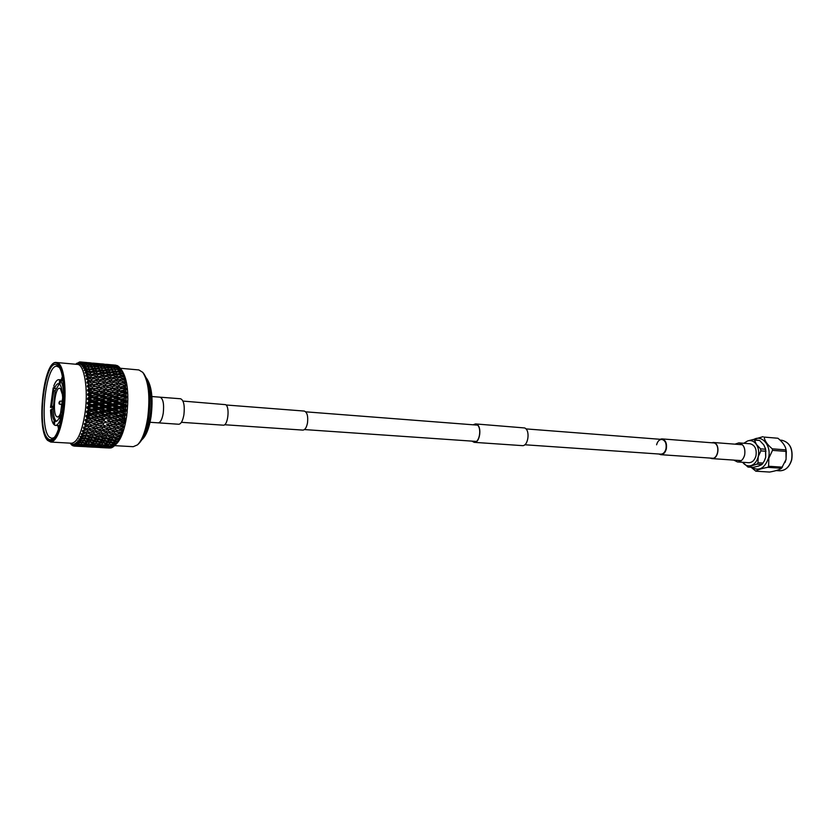 <?xml version="1.0" encoding="UTF-8"?>
<svg xmlns="http://www.w3.org/2000/svg" width="834" height="834" viewBox="0 0 834 834"><rect width="100%" height="100%" fill="white"/><g stroke="black" fill="none" stroke-linecap="round" stroke-linejoin="round"><path stroke-width="1.25" d="M224.596 424.735L302.878 430.104C305.004 429.937 306.537 427.571 307.485 423.005C308.246 416.208 307.173 412.225 304.274 411.068L226.045 404.98M157.876 422.817L178.747 424.256C181.072 423.995 182.792 420.805 183.918 414.686C184.867 405.564 183.761 400.268 180.613 398.767L159.753 397.161M158.199 422.869C160.462 422.609 162.15 419.377 163.255 413.205C164.204 404 163.151 398.642 160.086 397.151M658.86 454.009L660.736 454.676C663.416 454.603 665.282 452.674 666.335 448.921C667.075 443.292 665.595 439.956 661.894 438.892L659.934 439.278M524.774 444.762L660.768 454.144C663.27 454.071 665.011 452.278 665.991 448.775C666.679 443.532 665.303 440.415 661.852 439.424C659.319 439.487 657.567 441.28 656.587 444.803M733.743 460.097L737.433 461.942L748.734 462.703C752.216 462.62 754.624 460.337 755.969 455.833C756.886 449.099 754.937 445.075 750.12 443.771L738.83 442.885L734.91 444.168M737.433 461.942C740.905 461.859 743.313 459.555 744.647 455.02C745.565 448.233 743.626 444.188 738.83 442.885M473.378 424.819L476.558 424.443C482.042 426.612 479.842 442.99 474.202 442.103L472.19 441.134M473.087 424.798L475.536 423.922L524.68 427.957C530.476 430.156 528.235 446.534 522.261 445.627L474.192 442.343L471.898 441.113M475.536 423.922L476.6 424.214C482.229 426.435 479.977 443.25 474.192 442.343M711.694 442.771L714.144 442.937C720.315 444.939 718.157 459.253 711.819 458.387L710.568 458.095M711.152 442.729L714.185 442.729C720.524 444.793 718.303 459.482 711.809 458.596L710.036 458.064M182.98 401.081L225.649 404.657C230.09 407.013 227.88 426.08 223.272 425.184L181.416 422.317M785.909 448.984L786.087 459.367L784.992 462.557M755.833 471.189L769.626 472.054C775.714 470.939 779.686 469.678 781.562 468.249L786.055 459.419L786.337 451.423L785.711 448.254C784.617 444.918 782.021 441.582 777.934 438.246L764.142 437.089C764.622 440.779 767.332 444.699 772.274 448.828L772.503 450.37L768.854 458.2L768.614 466.258L767.728 467.342C761.546 468.499 757.574 469.782 755.833 471.189L751.1 467.269M751.517 467.301C759.034 471.491 764.695 468.427 768.468 458.116C771.815 446.107 762.047 434.149 753.634 439.57M753.102 439.528L759.638 440.488L763.829 444.949L765.664 449.255L765.716 457.261L764.267 461.046L761.942 464.507L758.69 466.039L753.102 467.405L747.994 467.071L756.824 464.163L757.97 462.734L758.21 456.719L760.858 450.871L760.556 448.859L756.344 444.355L754.541 440.071L753.102 439.528L747.514 440.978L743.792 443.271M765.404 448.139L765.716 457.261L764.528 460.535M747.994 467.071L742.635 462.286C745.002 465.403 747.858 466.487 751.205 465.549C754.624 464.246 756.959 461.306 758.21 456.719C759.221 452.038 758.596 447.91 756.344 444.355C753.905 441.05 750.954 439.925 747.514 440.978L744.032 443.292M765.664 449.255L760.556 448.859M754.541 440.071L759.638 440.488M763.089 463.089L757.97 462.734M760.858 450.871L765.977 451.257M756.824 464.163L761.942 464.507M753.206 439.539L763.037 436.672M767.728 467.342L781.562 468.249M772.503 450.37L786.337 451.423M782.448 467.165L768.614 466.258M764.142 437.089L777.934 438.246M786.097 449.901L772.274 448.828M151.903 396.536L160.076 397.182C163.13 398.673 164.194 404.01 163.245 413.195C162.14 419.356 160.462 422.567 158.199 422.838L150.016 422.285M143.198 372.892L143.896 373.799C149.536 382.535 151.11 397.161 148.629 417.667C146.523 430.563 143.239 439.205 138.778 443.615L137.954 444.407M114.56 445.648L133.231 446.69L137.474 444.876C142.093 440.31 145.502 431.324 147.691 417.938C150.266 396.609 148.629 381.419 142.781 372.36L138.851 369.942L120.232 368.263M120.19 368.513L121.806 370.265C127.592 379.22 129.197 394.618 126.622 416.468C124.402 430.261 121.003 439.403 116.416 443.886L115.373 444.887M123.036 384.891L125.778 385.829L125.246 383.994L126.466 385.694L119.377 387.122L126.872 389.415L119.7 390.969L127.143 393.335L119.877 395.003L127.258 397.422L122.744 399.027L119.908 399.163L127.227 401.613L122.629 403.458L119.794 403.406L127.049 405.866L125.809 407.034L122.358 407.92L119.533 407.69L126.726 410.13L125.423 411.485L121.931 412.361L119.137 411.944L126.257 414.352L124.891 415.874L124.568 418.063L125.59 418.918L124.224 420.148L123.839 422.265L124.923 422.473L123.422 424.277L122.963 426.289L123.974 426.685L122.494 428.186L121.983 430.083L123.109 429.864L120.899 433.597L121.931 433.524L120.325 435.212L119.71 436.797L120.774 436.484L118.459 439.654L119.543 439.111L115.738 444.543M115.082 445.043L111.391 445.262L114.373 445.825L112.955 447.024L109.337 446.044M112.767 446.993L111.547 447.764L108.576 447.441L112.256 447.451M111.151 447.722L107.002 447.681M109.494 448.014L106.742 447.858M77.395 364.395C84.411 364.187 88.54 389.832 84.953 413.581C81.836 432.492 77.395 442.385 71.62 443.229L50.791 442.062C56.358 441.186 60.663 431.209 63.728 412.111C66.803 390.99 64.26 367.533 58.682 363.447L56.618 362.519L77.395 364.395M88.227 416.354L88.143 416.937L90.604 417.928L94.284 417.063L90.958 415.707L88.227 416.354L85.985 415.551L88.237 414.404L86.465 412.236L91.26 413.581L94.909 412.694L91.542 411.308L88.769 412.559M88.842 411.965L86.569 411.339L88.79 409.984L86.945 407.951L91.782 409.119L95.399 408.222L92.001 406.815L89.332 407.482L89.269 408.087M89.332 407.482L87.028 407.034L89.207 405.501L87.289 403.614L92.167 404.605L95.754 403.708L92.313 402.29L89.665 402.958L89.634 403.562M89.665 402.958L87.351 402.697L89.488 400.998L87.507 399.277L89.853 399.038L92.418 400.091L95.952 399.205L92.48 397.787L89.864 398.443L89.853 399.038M89.864 398.443L87.539 398.371L89.613 396.525L87.58 395.003L89.916 394.576L92.511 395.618L96.014 394.763L92.501 393.367L89.916 393.992L89.916 394.576M89.916 393.992L87.58 394.117L89.603 392.147L87.518 390.833L89.843 390.229L92.459 391.25L95.92 390.437L92.376 389.071L89.843 390.229M89.822 389.666L87.487 389.978L89.447 387.904L87.309 386.809L89.624 386.048L92.261 387.039L95.681 386.278L92.105 384.954L89.624 386.048M89.582 385.506L87.247 385.996L89.144 383.859L86.965 382.994L89.259 382.076L91.928 383.025L95.305 382.326L91.698 381.065L89.259 382.076M89.196 381.565L86.882 382.222L88.706 380.043L86.496 379.428L88.758 378.365L91.448 379.262L94.784 378.636L91.146 377.448L88.758 378.365M88.675 377.885L86.382 378.709L88.133 376.509L85.902 376.134L88.123 374.946L90.833 375.79L94.127 375.258L90.468 374.143L88.123 374.946M88.029 374.518L85.756 375.488L87.434 373.298L85.183 373.173L87.372 371.87L90.093 372.652L93.356 372.204L89.676 371.182L87.372 371.87M87.257 371.484L85.026 372.589L86.621 370.442L84.359 370.557L86.507 369.16L89.248 369.879L92.47 369.535L88.769 368.607L86.507 369.16M86.382 368.837L84.182 370.056L85.704 367.971L83.442 368.326L85.527 366.856L91.479 367.262L87.758 366.428L85.527 366.856M85.391 366.585L83.233 367.909L84.682 365.918L82.43 366.501L84.474 364.969L90.406 365.407L84.474 364.969M84.317 364.76L82.212 366.168L83.577 364.291L81.346 365.094L83.327 363.53L89.248 363.999L83.327 363.53M83.171 363.374L81.106 364.854L82.41 363.103L80.2 364.124L82.128 362.54L88.029 363.04L82.128 362.54M81.961 362.446L79.949 363.978L81.179 362.373L79.001 363.603L80.867 362.008L86.757 362.54L80.867 362.008M80.7 361.977L78.75 363.541L79.908 362.112L77.77 363.509L79.584 361.946L80.648 362.019M75.748 364.218L79.584 361.946M59.235 383.921L55.242 390.75L53.136 409.129C53.366 414.613 54.2 418.387 55.628 420.451L56.358 421.18L54.898 421.087L55.722 421.378C57.077 421.41 58.37 419.867 59.621 416.739L60.256 419.596C58.724 423.505 57.129 425.444 55.471 425.413L54.356 424.986L54.898 421.087M62.435 394.638L60.413 388.654L59.589 388.269C55.013 387.216 52.271 413.132 56.576 416.562L57.483 417.021C58.86 416.979 60.111 415.019 61.226 411.131M47.684 438.382C35.726 427.633 45.599 354.054 57.64 365.646L58.244 366.241C67.627 374.539 63.436 431.772 52.938 438.611C51.062 440.143 49.31 440.071 47.684 438.382M59.026 367.294L57.014 366.324C45.682 363.832 38.812 427.894 49.342 437.089L51.739 438.35L53.876 437.694M62.279 376.864L61.236 379.866M57.89 425.569L58.484 428.697M58.338 425.601L58.724 427.998M58.755 427.884L58.411 425.601M59.183 426.549L59.047 425.642M101.592 436.213L102.509 434.556M104.01 431.168L104.417 430.083M108.472 412.1L108.556 411.412M108.92 407.836L108.993 406.94M102.572 399.705L106.001 401.112L109.494 400.226L106.064 398.829L99.726 399.757L112.621 403.854L116.124 402.968L112.726 401.561L109.233 402.457L109.285 401.717M104.427 372.725L102.916 371.078M125.152 424.329L124.819 418.856M124.798 418.157L124.766 416.958M115.645 444.157L115.165 444.96M116.468 443.188L112.778 443.511L115.77 444.188M117.813 440.915L114.133 441.342L117.135 442.124L116.551 443.104M118.543 439.601L117.896 440.832M119.106 438.246L115.426 438.767L118.459 439.654M119.908 436.703L119.179 438.163M120.325 435.212L116.666 435.817L119.71 436.797M121.18 433.503L120.398 435.129M121.462 431.845L117.813 432.523L120.899 433.597M122.337 430.021L121.535 431.762M122.494 428.186L118.876 428.926L121.983 430.083L118.532 430.771L115.384 429.625L111.704 430.344L114.842 431.47L118.532 430.771M123.422 424.277L119.825 425.069L117.125 424.131L123.317 426.445L122.567 428.103M119.825 425.069L122.963 426.289M124.224 420.148L120.659 420.993L117.917 420.221L124.172 422.64L123.484 424.193M120.659 420.993L123.839 422.265M124.891 415.874L121.368 416.739L118.595 416.145L124.912 418.647L124.287 420.086M121.368 416.739L124.568 418.063M114.988 414.091L118.272 415.457L121.837 414.571L118.564 413.205L114.988 414.091L112.194 413.591L118.595 416.145L125.527 414.519L126.205 414.8L124.954 415.801M125.423 411.485L125.173 413.716L126.257 414.352M121.931 412.361L125.173 413.716M115.478 409.671L118.803 411.058L122.337 410.161L119.012 408.775L115.478 409.671L112.663 409.338L119.137 411.944L125.997 410.307L126.685 410.578L125.486 411.423M125.809 407.034L125.632 409.296L126.726 410.13M122.358 407.92L125.632 409.296M115.832 405.188L119.189 406.596L122.681 405.699L119.325 404.302L112.997 405.053L119.533 407.69L126.33 406.043L127.029 406.325L125.861 406.982M126.038 402.582L125.944 404.834L127.049 405.866M122.629 403.458L125.944 404.834M116.03 400.727L119.418 402.124L122.879 401.248L119.481 399.851L113.184 400.768L119.794 403.406L126.518 401.779L127.216 402.061L126.09 402.541M126.122 398.172L126.101 400.403L127.227 401.613M122.744 399.027L126.101 400.403M116.072 396.327L119.502 397.714L122.921 396.859L119.481 395.483L113.236 396.557L119.908 399.163L126.174 398.141M126.038 393.867L126.101 396.046L127.258 397.422M122.713 394.691L126.101 396.046M115.968 392.032L119.429 393.387L122.806 392.574L119.335 391.229L113.132 392.439L119.877 395.003L126.09 393.846M125.809 389.718L125.944 391.803L127.143 393.335M122.515 390.479L125.944 391.803M115.707 387.904L119.21 389.228L122.535 388.467L119.033 387.164L112.892 388.477L119.7 390.969L125.861 389.707M125.434 385.767L125.642 387.747L126.872 389.415M122.181 386.465L125.642 387.747M122.129 384.557L118.584 383.317L115.3 383.994L118.835 385.256L122.129 384.557L125.475 385.756M125.194 382.18L124.652 380.429L125.986 382.577L124.902 382.055L125.246 383.994M124.902 382.055L121.691 382.691L125.183 383.901M124.443 378.761L123.922 377.166L125.319 379.355L124.235 378.626L124.652 380.429M124.235 378.626L121.066 379.178L124.589 380.325M123.547 375.613L123.067 374.237L124.527 376.447L123.442 375.529L123.922 377.166M123.442 375.529L120.305 375.998L123.859 377.062M122.515 372.798L123.63 373.893L122.525 372.798L123.067 374.237M122.525 372.798L119.429 373.163L123.005 374.132M121.399 370.452L122.108 371.683M121.503 370.442L118.438 370.703L122.035 371.589M121.41 369.764L120.377 368.503L121.034 369.535M120.377 368.503L117.344 368.659L120.961 369.431M119.794 367.7L116.166 367.033L119.179 366.991L119.877 367.804M118.553 366.418L114.915 365.855L117.907 365.928L119.043 366.991M117.26 365.573L113.612 365.125L117.563 365.918M112.246 364.865L115.905 365.188M110.849 447.973L107.19 447.848M113.674 446.471L109.984 446.576M114.154 445.783L113.768 446.388M122.535 388.467L126.184 389.561L125.694 387.831M122.806 392.574L126.445 393.492L125.997 391.886M122.921 396.859L126.549 397.589L126.153 396.119M122.879 401.248L126.518 401.779L126.153 400.476M122.681 405.699L126.33 406.043L125.986 404.907M122.337 410.161L125.997 410.307L125.684 409.348M121.837 414.571L125.527 414.519L125.225 413.768M114.352 418.428L117.594 419.752L121.201 418.897L117.959 417.563L114.352 418.428L111.589 417.74L117.917 420.221L125.663 418.48M121.201 418.897L124.912 418.647L124.62 418.105M113.591 422.609L116.802 423.881L120.43 423.067L117.229 421.785L113.591 422.609L110.859 421.754L117.125 424.131L124.923 422.473M120.43 423.067L123.88 422.296M118.876 428.926L116.218 427.832L124.068 426.289M119.533 427.039L116.364 425.82L112.705 426.601L115.874 427.8L123.015 426.31M111.391 445.262L110.495 444.574M112.778 443.511L111.61 442.677M114.133 441.342L112.684 440.383M115.426 438.767L113.685 437.714M116.666 435.817L114.602 434.702M117.813 432.523L115.394 431.366M121.691 382.691L119.022 383.463M121.066 379.178L118.772 379.981M120.305 375.998L118.345 376.791M119.429 373.163L117.782 373.903M118.438 370.703L117.083 371.38M117.344 368.659L116.28 369.243M116.166 367.033L115.373 367.502M114.915 365.855L114.383 366.189M75.498 445.95L81.576 446.253L75.498 445.95L73.757 444.126L75.227 445.669M82.076 445.971L88.936 446.357L81.649 445.617M89.447 445.971L96.264 446.346L88.904 445.512M96.786 445.846L103.572 446.221L96.118 445.304M104.094 445.606L110.859 445.981L103.312 444.991M108.326 444.658L107.847 445.45M110.859 445.981L112.361 445.45M100.977 445.054L100.539 445.731M103.572 446.221L104.886 445.742M93.606 445.335L93.21 445.919M96.264 446.346L97.39 445.94M88.936 446.357L89.853 446.023M81.576 446.253L82.274 446.002M76.832 445.325L82.92 445.606L76.832 445.325L75.018 443.542L76.04 445.429L76.697 445.189M83.431 445.095L90.301 445.481L82.754 444.553M90.812 444.866L97.641 445.241L90.02 444.241M98.162 444.522L104.959 444.897L98.162 444.522L97.244 443.824M105.48 444.063L112.256 444.449L105.48 444.063L104.448 443.302M109.796 442.812L109.223 443.792M112.256 444.449L114.102 443.813M102.446 443.417L101.915 444.303M104.959 444.897L106.648 444.313M95.076 443.907L94.586 444.699M97.641 445.241L99.152 444.71M87.664 444.303L87.216 444.991M90.301 445.481L91.636 445.002M80.21 444.595L79.824 445.168M82.92 445.606L84.057 445.2M78.167 444.251L84.276 444.501L78.167 444.251L76.301 442.52L77.364 444.553L78.208 444.261M84.776 443.771L91.667 444.157L84.776 443.771L83.848 443.062M92.167 443.313L99.017 443.698L92.167 443.313L91.125 442.541M99.517 442.76L106.335 443.146L103.27 442.427L99.517 442.76L98.349 441.916M106.835 442.093L109.89 442.833L113.632 442.489L110.578 441.718L106.835 442.093L105.532 441.196M111.224 440.56L114.956 440.112L111.892 439.237L108.149 439.706L111.224 440.56L110.578 441.718M113.632 442.489L115.801 441.78M103.875 441.353L103.27 442.427M106.335 443.146L108.357 442.468M96.515 442.051L95.941 443.042M99.017 443.698L100.883 443.062M89.102 442.656L88.571 443.552M91.667 444.157L93.366 443.563M81.659 443.156L81.169 443.949M84.276 444.501L85.808 443.959M79.501 442.718L85.621 442.948L82.493 442.281L79.501 442.718L77.572 441.061L78.698 443.219L79.918 442.802M86.11 441.989L93.012 442.385L89.905 441.666L86.11 441.989L84.922 441.144M93.502 441.332L96.598 442.072L100.361 441.718L97.276 440.946L93.502 441.332L92.178 440.425M100.841 440.571L103.927 441.363L107.669 440.967L104.594 440.143L100.841 440.571L99.392 439.601M112.59 437.871L111.892 439.237M114.956 440.112L117.448 439.351M108.149 439.706L106.554 438.705M105.272 438.872L104.594 440.143M107.669 440.967L110.025 440.227M97.912 439.779L101.665 439.33L98.558 438.455L94.795 438.924L97.912 439.779L97.276 440.946M100.361 441.718L102.551 441.009M90.51 440.581L89.905 441.666M93.012 442.385L95.055 441.707M83.077 441.29L82.493 442.281M85.621 442.948L87.507 442.301M80.815 440.748L86.934 440.946L83.796 440.175L80.815 440.748L78.823 439.184L80.012 441.447L81.586 440.936M87.414 439.789L90.541 440.592L94.325 440.185L91.198 439.362L87.414 439.789L85.933 438.82M102.123 437.975L105.22 438.882L108.962 438.382L105.866 437.454L102.123 437.975L100.372 436.922M109.41 436.933L112.507 437.881L116.228 437.339L113.132 436.37L109.41 436.933L107.503 435.848M113.904 434.816L113.132 436.37M116.228 437.339L119.022 436.578M106.606 435.984L105.866 437.454M108.962 438.382L111.62 437.621M99.277 437.079L98.558 438.455M101.665 439.33L104.177 438.58M94.795 438.924L93.179 437.913M91.886 438.079L91.198 439.362M94.325 440.185L96.702 439.455M84.422 438.997L88.216 438.538L85.058 437.652L82.243 438.017L84.422 438.997L83.796 440.175M86.934 440.946L89.165 440.237M88.665 437.183L91.813 438.09L95.597 437.589L92.449 436.651L88.665 437.183L86.892 436.109M96.035 436.13L99.163 437.089L102.905 436.547L99.788 435.567L96.035 436.13L94.106 435.035M103.333 435.004L106.46 436.005L110.182 435.421L107.065 434.399L103.333 435.004L101.258 433.878M110.599 433.805L113.716 434.848L117.417 434.222L114.31 433.159L110.599 433.805L108.347 432.658M115.134 431.418L114.31 433.159M117.417 434.222L120.534 433.471M107.867 432.742L107.065 434.399M110.182 435.421L113.163 434.66M100.57 433.993L99.788 435.567M102.905 436.547L105.741 435.775M93.2 435.171L92.449 436.651M95.597 437.589L98.287 436.828M85.787 436.265L85.058 437.652M88.216 438.538L90.77 437.787M80.981 440.456L79.084 438.747L81.294 439.247L80.043 436.912L82.086 438.361M81.294 439.247L83.202 438.663M83.306 435.577L85.652 436.286L89.447 435.744L86.267 434.754L83.306 435.577L81.211 434.253L82.535 436.651L84.776 436.026M89.864 434.191L93.033 435.202L96.796 434.608L93.627 433.576L89.864 434.191L87.758 433.054M97.203 432.982L100.361 434.034L104.083 433.399L100.935 432.335L97.203 432.982L94.93 431.824M104.469 431.699L107.617 432.783L111.329 432.127L108.18 431.011L104.469 431.699L102.029 430.532M112.381 428.52L109.202 427.331L105.522 428.082L108.691 429.249L116.218 427.832L115.384 429.625M111.704 430.344L109.066 429.176L108.18 431.011M111.329 432.127L114.633 431.397M101.779 430.584L100.935 432.335M104.083 433.399L107.242 432.658M94.45 431.908L93.627 433.576M96.796 434.608L99.809 433.847M87.059 433.169L86.267 434.754M89.447 435.744L92.313 434.973M84.453 432.429L86.83 433.211L90.604 432.575L87.403 431.501L84.453 432.429L82.316 431.241L83.713 433.67L86.277 433.034M90.979 430.855L94.179 431.96L97.922 431.293L94.732 430.167L90.979 430.855L88.508 429.687M98.276 429.5L101.467 430.636L105.178 429.937L101.998 428.78L98.276 429.5L95.629 428.322M113.33 424.642L110.119 423.391L106.46 424.193L109.661 425.434L117.125 424.131L116.364 425.82M112.705 426.601L110.005 425.58L109.202 427.331M109.817 429.03L115.874 427.8M105.522 428.082L102.843 426.977L101.998 428.78M105.178 429.937L108.67 429.239M95.597 428.332L98.965 427.665L95.733 426.466L92.001 427.216L95.597 428.332L94.732 430.167M97.922 431.293L101.258 430.563M88.258 429.729L87.403 431.501M90.604 432.575L93.794 431.835M85.527 428.947L87.924 429.791L91.677 429.083L88.446 427.925L85.527 428.947L83.348 427.915L84.807 430.344L87.716 429.719M99.267 425.736L102.488 426.945L106.168 426.174L102.968 424.954L99.267 425.736L96.556 424.704L95.733 426.466M114.164 420.555L110.912 419.241L107.284 420.096L110.526 421.389L117.917 420.221L117.229 421.785M106.168 426.174L116.802 423.881M107.284 420.096L110.859 421.754L110.119 423.391M106.46 424.193L109.921 425.548M98.965 427.665L109.661 425.434M100.143 421.723L103.395 422.994L107.054 422.181L103.812 420.889L100.143 421.723L97.401 420.857L103.739 423.255L102.968 424.954M96.004 428.249L102.488 426.945M92.001 427.216L89.311 426.111L88.446 427.925M91.677 429.083L95.212 428.395M86.507 425.173L88.925 426.08L92.657 425.309L89.394 424.068L86.507 425.173L84.286 424.308L85.829 426.706L88.925 426.08M92.928 423.307L96.191 424.558L99.892 423.766L96.64 422.504L92.928 423.307L90.197 422.358L96.337 424.621M114.863 416.291L111.579 414.936L107.982 415.812L111.256 417.156L118.595 416.145L117.959 417.563M107.054 422.181L117.917 420.221L117.594 419.752M107.982 415.812L105.199 415.217L111.589 417.74L110.912 419.241M99.892 423.766L110.526 421.389M100.904 417.511L104.187 418.845L107.815 417.98L104.542 416.646L100.904 417.511L98.12 416.823L104.531 419.314L103.812 420.889M92.657 425.309L103.395 422.994M93.742 419.179L97.036 420.492L100.716 419.648L97.422 418.334L93.742 419.179L90.969 418.397L97.401 420.857L96.64 422.504M85.662 428.457L83.546 427.185L96.191 424.558M86.632 424.652L84.463 423.516L86.746 422.817L85.12 420.461L90.197 422.358L89.394 424.068M87.382 421.16L89.822 422.108L93.533 421.285L90.239 419.982L87.382 421.16L85.12 420.461M115.426 411.902L112.11 410.516L108.545 411.412L111.85 412.788L119.137 411.944L118.564 413.205M107.815 417.98L118.595 416.145L118.272 415.457M108.545 411.412L105.73 410.995L112.194 413.591L111.579 414.936M100.716 419.648L111.589 417.74L111.256 417.156M101.529 413.153L104.855 414.519L108.451 413.633L105.136 412.267L101.529 413.153L98.725 412.642L105.199 415.217L104.542 416.646M93.533 421.285L104.531 419.314L104.187 418.845M94.44 414.884L97.766 416.239L101.404 415.363L98.089 413.998L94.44 414.884L91.636 414.279L98.12 416.823L97.422 418.334M86.746 422.817L97.036 420.492M87.487 420.607L85.287 419.627L87.549 418.689L85.85 416.427L90.969 418.397L90.239 419.982M84.463 423.516L89.822 422.108M115.843 407.44L112.496 406.043L108.962 406.94L112.309 408.337L115.843 407.44L119.533 407.69L119.012 408.775M108.451 413.633L112.194 413.591L119.137 411.944L118.803 411.058M108.962 406.94L106.137 406.711L112.663 409.338L112.11 410.516M101.404 415.363L112.194 413.591L111.85 412.788M102.019 408.702L105.376 410.099L108.941 409.192L105.595 407.795L102.019 408.702L99.194 408.368L105.73 410.995L105.136 412.267M94.284 417.063L105.199 415.217L104.855 414.519M94.993 410.453L98.36 411.84L101.967 410.943L98.61 409.557L94.993 410.453L92.167 410.036L98.725 412.642L98.089 413.998M87.549 418.689L98.12 416.823L97.766 416.239M86.465 412.236L91.636 414.279L90.958 415.707M85.85 416.427L88.143 416.937M85.287 419.627L90.969 418.397L90.604 417.928M116.124 402.968L119.794 403.406L119.325 404.302M108.941 409.192L112.663 409.338L119.533 407.69L119.189 406.596M102.665 401.957L99.236 400.549L95.691 401.435L99.131 402.853L102.665 401.957L106.398 402.405L112.997 405.053L112.496 406.043M101.967 410.943L105.73 410.995L112.663 409.338L112.309 408.337M102.374 404.198L105.762 405.605L109.285 404.709L105.908 403.302L99.527 404.063L106.137 406.711L105.595 407.795M94.909 412.694L98.725 412.642L105.73 410.995L105.376 410.099M95.42 405.949L98.819 407.367L102.394 406.46L98.996 405.053L95.42 405.949L92.574 405.72L99.194 408.368L98.61 409.557M88.237 414.404L98.725 412.642L98.36 411.84M86.945 407.951L92.167 410.036L91.542 411.308M85.985 415.551L91.636 414.279L91.26 413.581M116.239 398.527L112.809 397.14L109.358 397.995L112.788 399.403L116.239 398.527L119.908 399.163L119.481 399.851M109.285 404.709L112.997 405.053L119.794 403.406L119.418 402.124M109.358 397.995L106.523 398.141L113.184 400.768L112.726 401.561M102.394 406.46L106.137 406.711L112.997 405.053L112.621 403.854M95.691 401.435L92.835 401.394L99.527 404.063L106.398 402.405L105.908 403.302M95.399 408.222L99.194 408.368L106.137 406.711L105.762 405.605M95.754 403.708L99.527 404.063L98.996 405.053M88.79 409.984L92.167 410.036L99.194 408.368L98.819 407.367M87.289 403.614L92.574 405.72L92.001 406.815M86.569 411.339L92.167 410.036L91.782 409.119M116.207 394.18L112.746 392.804L109.337 393.638L112.799 395.014L116.207 394.18L119.877 395.003L119.481 395.483M109.494 400.226L113.184 400.768L119.908 399.163L119.502 397.714M109.337 393.638L106.502 393.95L113.236 396.557L112.809 397.14M106.001 401.112L106.398 402.405L113.184 400.768L112.788 399.403M102.624 395.274L106.095 396.671L109.535 395.816L106.085 394.43L99.778 395.504L106.523 398.141L106.064 398.829M95.827 396.963L99.298 398.371L102.79 397.495L99.329 396.087L92.96 397.099L99.726 399.757L99.236 400.549M89.207 405.501L92.574 405.72L99.527 404.063L99.131 402.853M87.507 399.277L92.835 401.394L92.313 402.29M87.028 407.034L92.574 405.72L92.167 404.605M116.03 389.958L112.527 388.634L109.16 389.405L112.653 390.75L116.03 389.958L119.335 391.229M109.535 395.816L113.236 396.557L119.877 395.003L119.429 393.387M109.16 389.405L106.335 389.895L112.746 392.804M102.79 397.495L106.523 398.141L113.236 396.557L112.799 395.014M102.53 390.958L106.033 392.324L109.442 391.511L105.939 390.156L99.684 391.365L106.502 393.95L106.085 394.43M95.952 399.205L99.726 399.757L106.523 398.141L106.095 396.671M95.806 392.564L99.319 393.95L102.77 393.116L99.267 391.74L92.949 392.887L99.778 395.504L99.329 396.087M89.488 400.998L92.835 401.394L99.726 399.757L99.298 398.371M87.58 395.003L92.96 397.099L92.48 397.787M87.351 402.697L92.835 401.394L92.418 400.091M115.3 383.994L112.507 384.724L119.033 387.164M109.442 391.511L113.132 392.439L119.7 390.969L119.21 389.228M108.837 385.371L112.361 386.663L115.697 385.933L112.163 384.651L106.022 386.027L112.527 388.634M102.77 393.116L106.502 393.95L113.132 392.439L112.653 390.75M102.29 386.809L105.824 388.144L109.181 387.372L105.657 386.069L99.455 387.393L105.939 390.156M96.014 394.763L99.778 395.504L106.502 393.95L106.033 392.324M95.649 388.321L99.183 389.666L102.603 388.873L99.058 387.539L92.793 388.811L99.267 391.74M89.613 396.525L92.96 397.099L99.778 395.504L99.319 393.95M87.518 390.833L92.949 392.887L92.501 393.367M87.539 398.371L92.96 397.099L92.511 395.618M115.697 385.933L119.377 387.122L118.835 385.256M109.4 383.671L112.163 384.651M109.181 387.372L112.892 388.477L112.361 386.663M101.894 382.879L105.47 384.151L108.785 383.452L105.23 382.191L99.079 383.619L105.657 386.069M102.603 388.873L106.335 389.895L105.824 388.144M95.337 384.255L98.912 385.558L102.28 384.828L98.714 383.536L92.501 384.922L99.058 387.539M95.92 390.437L99.684 391.365L99.183 389.666M87.309 386.809L92.376 389.071M89.603 392.147L92.949 392.887L92.459 391.25M108.368 381.565L111.923 382.806L115.217 382.139L111.652 380.929L105.678 382.358M114.748 380.335L118.324 381.534L121.566 380.909L118.001 379.731L112.267 381.138M121.566 380.909L124.631 382.108M118.887 383.421L118.324 381.534M115.217 382.139L118.47 383.338M108.785 383.452L112.507 384.724L111.923 382.806M102.28 384.828L106.022 386.027L105.47 384.151M95.587 382.431L98.714 383.536M95.681 386.278L99.455 387.393L98.912 385.558M86.965 382.994L92.105 384.954M89.447 387.904L92.793 388.811L92.261 387.039M94.888 380.429L98.485 381.68L101.821 381.013L98.224 379.793L92.167 381.232M101.373 379.199L104.969 380.408L108.253 379.783L104.657 378.594L98.86 380.002M107.763 378.042L111.349 379.209L114.602 378.626L111.005 377.489L105.438 378.855M114.07 376.978L117.667 378.094L120.878 377.562L117.281 376.457L111.933 377.781M120.878 377.562L123.62 378.74M118.209 379.804L117.667 378.094M114.602 378.626L117.521 379.824M111.912 381.013L111.349 379.209M108.253 379.783L111.349 380.982M105.553 382.306L104.969 380.408M101.821 381.013L105.115 382.222M95.305 382.326L99.079 383.619L98.485 381.68M89.144 383.859L92.501 384.922L91.928 383.025M94.305 376.895L97.932 378.063L101.227 377.489L97.599 376.332L91.959 377.708M100.705 375.821L104.333 376.958L107.576 376.415L103.958 375.31L98.548 376.634M107.023 374.841L110.641 375.925L113.851 375.436L110.234 374.372L105.053 375.634M113.257 373.955L116.885 374.987L120.054 374.549L116.437 373.528L111.454 374.727M120.054 374.549L122.483 375.675M117.385 376.499L116.885 374.987M113.851 375.436L116.458 376.593M111.172 377.541L110.641 375.925M107.576 376.415L110.349 377.594M104.886 378.667L104.333 376.958M101.227 377.489L104.177 378.688M98.516 379.887L97.932 378.063M94.784 378.636L97.922 379.845M92.053 381.19L91.448 379.262M88.706 380.043L91.594 381.086M93.585 373.674L97.244 374.768L100.507 374.268L96.848 373.205L91.584 374.476M99.924 372.788L103.572 373.83L106.783 373.382L103.135 372.36L98.099 373.569M106.168 371.985L109.807 372.986L112.986 372.589L109.337 371.62L104.511 372.746M112.34 371.297L115.978 372.235L119.116 371.901L115.478 370.984L110.828 372.016M116.447 373.538L115.978 372.235M112.986 372.589L115.28 373.684M110.296 374.393L109.807 372.986M106.783 373.382L109.244 374.518M104.094 375.342L103.572 373.83M100.507 374.268L103.135 375.436M97.786 376.395L97.244 374.768M94.127 375.258L96.942 376.447M91.406 377.531L90.833 375.79M88.133 376.509L90.677 377.531M119.116 371.901L121.243 372.944M111.308 369.035L118.074 369.639L114.414 368.826L110.098 369.671M92.751 370.807L96.442 371.808L99.663 371.411L95.983 370.442L91.073 371.568M99.027 370.119L102.697 371.067L105.866 370.723L102.207 369.796L97.505 370.838M105.199 369.525L108.868 370.421L112.006 370.129L108.337 369.264L103.843 370.213M109.317 371.62L108.868 370.421M105.866 370.723L108.024 371.766M103.166 372.371L102.697 371.067M99.663 371.411L101.977 372.517M96.942 373.236L96.442 371.808M93.356 372.204L95.858 373.34M90.625 374.185L90.093 372.652M87.434 373.298L89.645 374.268M118.074 369.639L119.898 370.577M115.405 370.984L114.967 369.879M112.006 370.129L113.997 371.13M104.135 367.471L110.922 368.075L107.242 367.314L103.062 368.055M110.182 367.2L116.937 367.804L113.257 367.096L109.254 367.721M91.813 368.326L95.524 369.233L98.704 368.941L95.013 368.065L90.437 369.024M98.016 367.846L104.855 368.461L101.175 367.638L96.796 368.482M102.144 369.806L101.717 368.691M98.704 368.941L100.716 369.942M95.973 370.442L95.524 369.233M92.47 369.535L94.659 370.588M89.728 371.193L89.248 369.879M86.621 370.442L88.508 371.328M116.937 367.804L118.428 368.597M114.248 368.837L113.862 367.93M110.922 368.075L112.6 368.941M108.232 369.264L107.815 368.263M104.855 368.461L106.689 369.399M96.932 366.001L103.739 366.616L100.049 365.907L95.983 366.533M102.989 365.834L109.765 366.449L106.074 365.803L102.186 366.314M108.983 365.792L115.718 366.407L108.316 366.199M90.781 366.262L97.651 366.887L93.94 366.116L89.686 366.856M94.909 368.075L94.503 367.064M91.479 367.262L93.345 368.201M88.727 368.607L88.289 367.492M85.704 367.971L87.268 368.743M115.718 366.407L116.864 367.023M112.997 367.106L112.673 366.418M109.765 366.449L111.099 367.168M107.033 367.325L106.679 366.522M103.739 366.616L105.251 367.408M101.018 367.648L100.633 366.741M97.651 366.887L99.34 367.752M89.665 364.625L96.525 365.25L92.793 364.594L88.842 365.104M95.754 364.583L102.551 365.209L95.076 364.99M101.769 364.656L108.524 365.271L101.227 364.99M107.722 364.833L114.435 365.448L107.315 365.094M87.622 366.439L87.236 365.532M84.682 365.918L85.923 366.543M114.435 365.448L115.196 365.865M108.524 365.271L109.483 365.792M105.751 365.803L105.47 365.229M102.551 365.209L103.708 365.824M99.788 365.907L99.475 365.219M96.525 365.25L97.87 365.97M93.752 366.126L93.398 365.313M90.406 365.407L91.928 366.209M88.467 363.447L95.316 364.072L87.924 363.78M94.523 363.634L101.3 364.249L94.106 363.885M100.487 363.926L107.232 364.541L100.216 364.104M106.398 364.333L113.111 364.948L106.262 364.427M107.232 364.541L107.774 364.833M101.3 364.249L102.061 364.666M95.316 364.072L96.285 364.594M92.491 364.594L92.209 364.02M89.248 363.999L90.416 364.614M86.423 364.698L86.11 363.999M83.577 364.291L84.463 364.75M87.226 362.717L94.054 363.343L86.945 362.894M93.231 363.134L100.007 363.749L93.085 363.228M99.163 363.666L106.168 364.416M94.054 363.343L94.596 363.634M88.029 363.04L88.79 363.447M82.41 363.103L83.066 363.457M85.923 362.456L93.022 363.217M72.089 445.189L71.088 444.324M99.444 447.441L93.617 447.139M99.944 447.514L106.669 447.889L99.882 447.462M102.968 447.67L105.887 447.848M74.049 445.94L72.923 445.794L71.286 443.959L72.412 445.22M86.267 446.722L80.335 446.409M86.746 446.795L93.533 447.17L86.684 446.732M89.811 446.951L92.751 447.118M94.044 447.128L100.799 447.493L93.856 446.961M101.31 447.337L108.045 447.712L101.018 447.076M108.045 447.712L108.733 447.462M80.637 446.294L74.195 446.107L71.536 444.053L73.09 445.867M76.488 446.221L80.262 446.44M87.591 446.763L94.888 446.982L87.789 446.346M95.576 446.732L94.888 446.982M102.175 447.087L95.399 446.711L103.082 446.753M109.452 447.076L102.707 446.701L110.568 446.67M58.818 379.668C57.077 379.637 55.43 381.68 53.866 385.819L54.481 388.561C55.753 385.287 57.087 383.661 58.484 383.692L59.172 383.921L59.714 379.981L58.818 379.668L62.79 380.002M62.821 380.231L59.714 379.981M59.996 383.984L59.172 383.921M55.93 388.675L54.481 388.561M63.54 397.724L62.54 398.683L60.329 414.665L60.976 417.521L62.175 412.799M53.793 390.635L51.656 406.294L50.52 407.378L53.178 387.883L53.793 390.635L55.242 390.75M53.178 387.883L54.356 387.977M50.52 407.378L53.095 407.565M53.095 406.398L51.656 406.294M63.593 395.973L62.498 395.889L63.613 394.826M62.498 395.889C62.237 390.291 61.372 386.528 59.912 384.578L60.455 380.638C62.143 382.733 63.207 386.893 63.624 393.127M62.894 380.836L60.455 380.638M51.687 409.025C51.916 414.519 52.74 418.293 54.168 420.357L53.626 424.245C51.844 421.723 50.811 417.01 50.551 410.109L51.687 409.025L53.136 409.129M53.626 424.245L54.45 424.298M55.628 420.451L54.168 420.357M60.945 419.638L60.256 419.596M60.809 416.812L59.621 416.739M62.686 398.537L62.56 395.889M71.86 445.158L70.369 443.407L72.193 445.293M74.362 446.107L72.766 444.272L74.726 445.846M75.675 445.888L74.017 444.042L76.04 445.429M77.009 445.21L75.289 443.365L77.364 444.553M78.344 444.074L76.572 442.249L78.698 443.219M79.678 442.479L77.843 440.706L80.012 441.447M82.243 438.017L80.293 436.38L82.535 436.651M83.463 435.181L81.451 433.649L83.713 433.67M84.599 431.981L82.535 430.573L84.807 430.344M83.546 427.185L85.829 426.706M106.825 446.075L106.439 446.649M102.707 446.701L102.165 446.253M87.247 385.996L89.102 385.61M87.487 389.978L103.114 386.622M87.58 394.117L116.875 387.643M122.994 417.886L123.025 419.075M791.591 459.763C793.092 448.89 789.861 442.395 781.885 440.258C789.923 442.343 793.207 448.838 791.737 459.743C789.485 467.019 785.461 470.71 779.654 470.803C785.399 470.678 789.381 466.998 791.591 459.763M142.499 438.528C145.929 434.107 148.452 426.862 150.068 416.802C152.153 400.31 151.069 387.831 146.826 379.376M47.475 439.904C53.741 443.886 58.839 434.545 62.79 411.881C65.73 391.052 63.29 368.409 57.848 364.093C45.307 352.084 35.038 428.655 47.475 439.904M59.11 403.489L59.329 401.894L59.11 403.489M59.777 401.321L59.641 404.219M305.734 411.829L477.528 425.142M525.931 428.895L661.852 439.424M304.431 429.573L476.339 441.426M714.217 442.969L661.894 438.892M713.101 458.273L660.736 454.676M742.135 444.731L712.987 442.458M740.978 460.597L711.809 458.596M780.04 440.112L781.885 440.258M776.193 470.584L779.654 470.803M146.242 377.865C151.715 385.402 153.32 398.329 151.069 416.646C149.182 428.342 146.065 436.109 141.697 439.935M56.618 362.519C43.451 359.298 35.956 429.698 47.632 440.415L50.791 442.062M75.727 364.239L76.926 363.197M62.477 401.029L59.933 401.206C58.922 402.155 58.714 403.103 59.297 404.031L62.196 404.824M114.811 365.083L115.801 365.177M109.827 425.507L109.118 425.246M96.296 424.61L95.264 424.235M101.738 363.885L103.812 364.072M88.529 362.675L90.625 362.873M74.205 446.107L79.459 446.388M55.471 425.413L59.443 425.663M88.915 385.652L87.81 385.881M103.333 386.58L101.758 386.903M117.135 387.581L115.54 387.925"/></g></svg>

